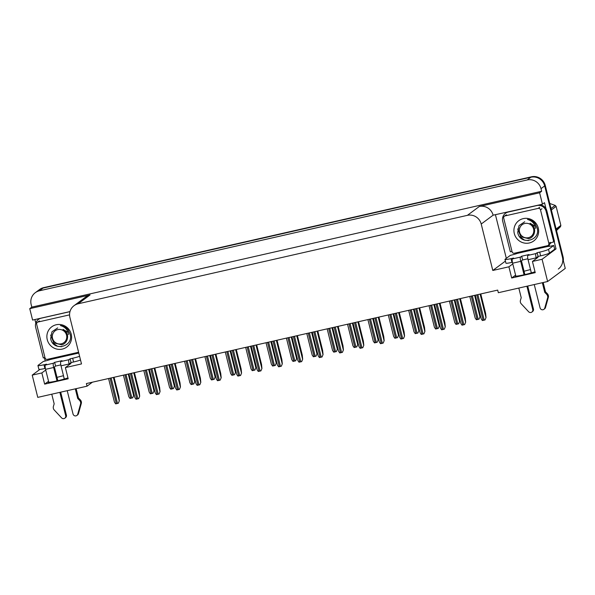 <?xml version="1.0" encoding="UTF-8"?>
<svg xmlns="http://www.w3.org/2000/svg" width="595" height="595" viewBox="0 0 595 595"><rect width="100%" height="100%" fill="white"/><g stroke="black" fill="none" stroke-linecap="round" stroke-linejoin="round"><path stroke-width="0.89" d="M63.486 375.72A12.361 1.153 -14 0 0 57.001 377.409M524.046 271.275A12.361 1.153 166 0 1 530.532 269.587M535.009 271.759A12.361 1.153 166 0 1 522.09 275.202A12.361 1.153 166 0 1 514.623 275.976A12.361 1.153 166 0 1 514.854 275.656L511.693 278.006L508.904 266.805L492.794 270.465L481.214 224.032A11.595 11.26 -126.6 0 0 467.387 215.338L78.161 303.785A11.595 11.26 -126.6 0 0 69.92 317.492L81.5 363.924L65.391 367.591L70.753 363.605A12.361 1.153 -14 0 0 70.984 363.285A12.361 1.153 -14 0 0 70.314 363.084M45.242 361.009L44.409 357.677M35.797 323.122L34.904 319.545M506.315 258.342L495.479 214.884M554.213 241.6L556.028 248.896L554.674 249.208M481.214 224.032L493.114 215.189L542.454 204.211L544.507 202.687L546.024 208.771M78.161 303.785L90.061 294.942L29.75 308.649L32.599 320.073L69.994 311.572M90.061 294.942A11.595 11.26 -126.6 0 0 85.94 296.838L74.04 305.681M493.114 215.189A11.595 11.26 -126.6 0 0 479.295 206.495L539.606 192.795L541.658 191.263L31.81 307.124L31.156 304.506A11.595 11.26 53.4 0 1 39.396 290.806L527.185 179.958A11.595 11.26 53.4 0 1 541.011 188.652L541.658 191.263M542.454 204.211L539.606 192.795M35.276 292.695L38.95 289.966A11.595 11.26 53.4 0 1 43.071 288.077L530.859 177.228A11.595 11.26 53.4 0 1 544.685 185.923L565.25 268.419L547.616 281.517L542.075 259.264L556.028 248.896M45.748 370.045L41.851 372.939L32.219 375.125L37.768 397.371L87.049 386.177L92.403 382.198M32.219 375.125L39.954 369.376M29.75 308.649L31.81 307.124M87.049 386.177L86.394 383.559L497.688 290.1L498.342 292.71L547.616 281.517M63.449 375.728L64.275 379.045M530.495 269.595L531.32 272.912M492.794 270.465L505.408 261.093M542.075 259.264L532.436 261.458L537.798 257.471A12.361 1.153 -14 0 0 538.029 257.159A12.361 1.153 -14 0 0 537.367 256.958M512.793 263.912L508.904 266.805M67.956 377.892A12.361 1.153 -14 0 1 55.045 381.336A12.361 1.153 -14 0 1 47.578 382.102A12.361 1.153 -14 0 1 47.808 381.789L44.647 384.132L68.18 378.784L65.391 367.591M44.647 384.132L41.851 372.939M511.693 278.006L535.232 272.651L532.436 261.458M563.339 260.744A11.595 11.26 53.4 0 0 563.048 256.78L545.273 185.484A11.595 11.26 53.4 0 0 531.447 176.797L43.658 287.638A11.595 11.26 53.4 0 0 39.538 289.534L38.95 289.966A11.595 11.26 53.4 0 1 43.071 288.077L530.859 177.228A11.595 11.26 53.4 0 1 544.685 185.923L562.461 257.219A11.595 11.26 53.4 0 1 558.341 269.029M134.425 372.649L139.275 392.105L139.691 396.218L138.687 398.628L137.876 398.836L136.032 399.238L134.82 397.49L128.937 373.891L133.258 391.324L133.674 395.437L132.67 397.847L130.015 398.449L128.803 396.701L123.433 375.147M133.674 395.437L132.67 397.847M114.047 377.275L118.903 396.739L119.32 400.852L118.316 403.261L116.397 403.715L115.661 403.864L114.448 402.116L108.565 378.524M119.32 400.852L118.316 403.261M154.797 368.015L159.646 387.479L160.062 391.592L159.058 394.002L157.147 394.455L156.403 394.604L155.191 392.864L149.308 369.264L153.636 386.69L154.053 390.803L153.049 393.213L150.386 393.823L149.181 392.075L143.804 370.514M154.053 390.803L153.049 393.213M169.664 364.638L174.008 382.064L174.424 386.177L173.42 388.587L171.509 389.041L170.765 389.19L169.553 387.449L164.175 365.888M174.424 386.177L173.42 388.587M190.036 360.012L194.379 377.431L194.796 381.544L193.792 383.954L192.981 384.162L191.136 384.563L189.924 382.816L184.554 361.254M194.796 381.544L193.792 383.954M139.691 396.218L138.687 398.628M160.062 391.592L159.058 394.002M175.168 363.389L180.025 382.845L180.441 386.958L179.437 389.368L178.626 389.576L176.775 389.978L175.57 388.23L169.687 364.638M180.441 386.958L179.437 389.368M195.547 358.755L200.396 378.219L200.812 382.332L199.808 384.742L197.897 385.196L197.153 385.344L195.941 383.604L190.058 360.005M200.812 382.332L199.808 384.742M537.136 252.704L538.066 256.438L540.639 255.85A7.728 0.721 166 0 0 549.46 253.091L554.681 249.216L553.744 245.482L548.53 249.357A7.728 0.721 166 0 1 539.71 252.116L537.136 252.704L535.961 253.574L527.869 255.411A3.868 0.84 77.2 0 0 528.062 259.695L531.357 272.904M534.258 284.551L540.082 307.89A2.469 2.395 53.4 0 0 544.76 308.084L547.705 297.522L548.441 296.979L545.496 307.541L544.76 308.084M527.869 255.411L529.044 254.541L521.689 256.214L522.618 259.948L521.443 260.818L524.879 274.592M527.854 258.758L522.618 259.948M512.414 262.269L511.953 262.373A7.728 0.721 166 0 1 505.921 263.146L504.991 259.413A7.728 0.721 166 0 1 505.14 259.219L510.354 255.344A7.728 0.721 166 0 0 516.824 253.567L516.787 252.711A7.728 7.504 53.4 0 0 516.75 252.689M521.689 256.214L520.513 257.085L512.421 258.922L513.597 258.051L511.023 258.639A7.728 0.721 166 0 1 504.991 259.413M539.739 204.829A7.728 7.504 -126.6 0 1 545.957 208.652A7.728 7.504 53.4 0 1 546.842 210.794L554.473 241.406L553.737 241.949L546.106 211.337L546.842 210.794M512.02 251.484A7.728 7.504 53.4 0 0 510.339 251.811L502.708 221.199A7.728 7.504 53.4 0 1 508.204 212.065L536.891 205.543A7.728 7.504 53.4 0 1 546.106 211.337M506.97 212.274A7.728 7.504 -126.6 0 0 506.189 212.779L505.46 213.322M549.46 246.285A3.868 0.84 -102.8 0 0 549.334 245.728L549.148 244.976A7.728 7.504 53.4 0 1 549.535 244.381M550.241 243.534A7.728 7.504 53.4 0 1 550.754 243.065M549.148 244.976L548.412 245.527A7.728 7.504 53.4 0 1 548.798 244.924M550.301 243.377A7.728 7.504 53.4 0 1 553.737 241.949M548.412 245.527L548.597 246.27L516.973 253.463M548.597 246.27L548.449 246.382A7.728 0.721 166 0 0 553.744 245.482M538.066 256.438L536.891 257.308L537.062 258.022M512.421 258.922A3.868 0.84 77.2 0 0 512.615 263.206L515.85 276.169M518.818 288.062L521.22 297.716L520.461 300.2A3.868 3.756 53.4 0 0 521.027 303.584L528.643 311.75A2.469 2.395 53.4 0 0 532.726 309.564L526.902 286.225M524.054 274.778L520.707 261.361A3.868 0.84 -102.8 0 1 520.513 257.085M527.728 286.031L533.462 309.013L532.726 309.564M531.848 312.078L532.585 311.527A2.469 2.395 -126.6 0 0 533.462 309.013M536.333 258.565L536.154 257.858A3.868 0.84 -102.8 0 1 535.961 253.574M544.76 292.368L545.496 291.818L547.348 293.714L546.612 294.257L544.76 292.368L542.35 282.714M543.176 282.521L545.496 291.818M543.897 309.333L544.633 308.79A2.469 2.395 -126.6 0 0 545.496 307.541M547.348 293.714A3.868 3.756 53.4 0 1 548.441 296.979M546.612 294.257A3.868 3.756 53.4 0 1 547.705 297.522M547.244 299.285L547.98 298.742M79.604 356.316A7.728 0.721 166 0 1 72.657 358.25L70.084 358.837L68.908 359.707L60.824 361.544A3.868 0.84 77.2 0 0 61.017 365.821L64.312 379.037M67.213 390.684L73.036 414.023A2.469 2.395 53.4 0 0 77.714 414.217L80.66 403.655L81.396 403.113L78.443 413.674L77.714 414.217M60.824 361.544L61.999 360.674L54.643 362.348L55.573 366.074L54.398 366.951L57.827 380.718M60.809 364.884L55.573 366.074M70.084 358.837L71.021 362.571L69.838 363.441L70.017 364.147M80.533 360.049A7.728 0.721 166 0 1 73.594 361.983L71.021 362.571M45.361 368.394L44.908 368.498A7.728 0.721 166 0 1 38.876 369.279L37.946 365.546A7.728 0.721 166 0 1 38.087 365.345L43.309 361.47A7.728 0.721 166 0 0 49.779 359.7L49.742 358.845A7.728 7.504 53.4 0 0 49.705 358.822M54.643 362.348L53.468 363.218L45.376 365.055L46.551 364.185L43.978 364.765A7.728 0.721 166 0 1 37.946 365.546M44.967 357.617A7.728 7.504 53.4 0 0 43.294 357.945L35.663 327.332A7.728 7.504 53.4 0 1 41.159 318.191L69.846 311.676A7.728 7.504 53.4 0 1 69.979 311.646M39.917 318.407A7.728 7.504 -126.6 0 0 39.144 318.913L38.407 319.455M78.785 353.036L49.928 359.588M45.376 365.055A3.868 0.84 77.2 0 0 45.57 369.331L48.805 382.295M51.765 394.188L54.175 403.849L53.416 406.333A3.868 3.756 53.4 0 0 53.974 409.717L61.59 417.876A2.469 2.395 53.4 0 0 65.681 415.689L59.857 392.35M57.008 380.912L53.662 367.494A3.868 0.84 -102.8 0 1 53.468 363.218M60.683 392.164L66.409 415.146L65.681 415.689M64.803 418.203L65.539 417.66A2.469 2.395 -126.6 0 0 66.409 415.146M69.28 364.698L69.109 363.984A3.868 0.84 -102.8 0 1 68.908 359.707M77.714 398.494L78.443 397.951L80.303 399.847L79.566 400.39L77.714 398.494L75.305 388.84M76.13 388.654L78.443 397.951M76.852 415.466L77.588 414.923A2.469 2.395 -126.6 0 0 78.443 413.674M80.303 399.847A3.868 3.756 53.4 0 1 81.396 403.113M79.566 400.39A3.868 3.756 53.4 0 1 80.66 403.655M80.199 405.418L80.935 404.875M538.282 228.078A12.599 12.242 53.4 0 1 529.327 242.968A12.599 12.242 53.4 0 1 514.296 233.523A12.599 12.242 53.4 0 1 523.258 218.625A12.599 12.242 53.4 0 1 538.282 228.078M524.731 221.757L519.033 225.617L517.702 232.459C519.971 245.876 540.87 240.826 537.196 228.183L535.121 223.668C533.105 221.236 530.562 219.823 527.482 219.429C532.168 220.775 534.883 223.742 535.634 228.339M503.712 218.179A1.934 1.874 53.4 0 1 505.088 215.896L538.185 208.376A1.934 1.874 53.4 0 1 540.491 209.827L548.865 243.422A1.934 1.874 53.4 0 1 547.489 245.705L514.392 253.225A1.934 1.874 53.4 0 1 512.087 251.774L503.712 218.179M548.865 243.422L550.338 242.329A1.934 1.874 53.4 0 1 549.646 244.3L548.181 245.385M71.236 334.204A12.599 12.242 53.4 0 1 62.274 349.101A12.599 12.242 53.4 0 1 47.25 339.656A12.599 12.242 53.4 0 1 56.205 324.758A12.599 12.242 53.4 0 1 71.236 334.204M57.685 327.89L51.981 331.75L50.657 338.592C52.925 352.002 73.817 346.959 70.15 334.316L68.075 329.794C66.06 327.369 63.509 325.956 60.437 325.554C65.123 326.908 67.837 329.875 68.589 334.464M78.585 352.255L47.347 359.358A1.934 1.874 53.4 0 1 45.042 357.907L36.667 324.312A1.934 1.874 53.4 0 1 38.043 322.029L69.57 314.859M519.509 236.587L524.582 240.127L528.501 240.625M528.36 237.695A7.363 7.155 53.4 0 1 519.576 232.176A7.363 7.155 53.4 0 1 524.812 223.467A7.363 7.155 53.4 0 1 533.589 228.993A7.363 7.155 53.4 0 1 528.36 237.695M535.18 226.279L530.086 223.259C534.251 225.817 535.567 229.387 534.035 233.947C533.068 236.356 531.357 237.941 528.881 238.699L520.885 236.788L517.695 228.978M556.102 228.941L560.862 225.408A20.862 20.275 53.4 0 1 560.497 226.702L556.318 229.804M551.007 208.51L555.187 205.409A20.862 20.275 53.4 0 1 556.124 206.405L551.364 209.938M555.187 205.409L549.75 203.468M560.862 225.408L556.124 206.405M556.504 230.548L560.497 226.702M533.403 235.263L534.615 228.614L530.086 223.259M52.464 342.72L57.537 346.253L61.456 346.751M61.307 343.821A7.363 7.155 53.4 0 1 52.531 338.302A7.363 7.155 53.4 0 1 57.767 329.6A7.363 7.155 53.4 0 1 66.543 335.119A7.363 7.155 53.4 0 1 61.307 343.821M68.135 332.412L63.04 329.385C67.205 331.95 68.522 335.513 66.99 340.08C66.023 342.489 64.305 344.074 61.835 344.832L53.84 342.913L50.642 335.104M66.357 341.396L67.562 334.74L63.04 329.385M210.407 355.379L214.75 372.805L215.167 376.918L214.17 379.327L212.251 379.781L211.508 379.93L210.303 378.189L204.925 356.628M215.167 376.918L214.17 379.327M230.786 350.753L235.129 368.171L235.546 372.291L234.542 374.694L233.731 374.902L231.886 375.304L230.674 373.556L225.297 351.995M235.546 372.291L234.542 374.694M256.661 344.869L261.517 364.326L261.934 368.446L260.93 370.856L260.119 371.057L258.275 371.459L257.062 369.711L251.179 346.119L255.5 363.545L255.917 367.658L254.913 370.068L252.258 370.67L251.045 368.93L245.668 347.368M255.917 367.658L254.913 370.068M215.918 354.129L220.767 373.586L221.184 377.706L220.18 380.108L219.369 380.317L217.525 380.718L216.312 378.97L210.429 355.379M221.184 377.706L220.18 380.108M236.289 349.503L241.139 368.959L241.555 373.072L240.559 375.482L238.64 375.936L237.896 376.085L236.691 374.344L230.808 350.745M241.555 373.072L240.559 375.482M261.934 368.446L260.93 370.856M277.039 340.243L281.889 359.7L282.305 363.813L281.301 366.222L279.39 366.676L278.646 366.825L277.434 365.085L271.551 341.485L275.872 358.911L276.288 363.032L275.292 365.442L272.629 366.044L271.424 364.296L266.047 342.735M276.288 363.032L275.292 365.442M297.411 335.61L302.26 355.066L302.676 359.187L301.68 361.596L300.862 361.797L299.017 362.199L297.805 360.451L291.922 336.859L296.25 354.285L296.667 358.398L295.663 360.808L293.008 361.41L291.795 359.67L286.418 338.109M296.667 358.398L295.663 360.808M312.278 332.233L316.622 349.652L317.038 353.772L316.034 356.182L315.224 356.383L313.379 356.784L312.167 355.037L306.789 333.475M317.038 353.772L316.034 356.182M332.65 327.6L336.993 345.026L337.41 349.139L336.406 351.548L334.494 352.002L333.75 352.151L332.538 350.41L327.168 328.849M337.41 349.139L336.406 351.548M353.028 322.973L357.372 340.392L357.788 344.512L356.784 346.922L354.865 347.376L354.122 347.525L352.917 345.777L347.539 324.223M357.788 344.512L356.784 346.922M282.305 363.813L281.301 366.222M302.676 359.187L301.68 361.596M317.782 330.984L322.639 350.44L323.055 354.553L322.051 356.963L320.132 357.416L319.389 357.565L318.184 355.825L312.301 332.226M323.055 354.553L322.051 356.963M338.161 326.35L343.01 345.807L343.427 349.927L342.423 352.337L340.511 352.79L339.767 352.939L338.555 351.191L332.672 327.6M343.427 349.927L342.423 352.337M358.532 321.724L363.381 341.18L363.798 345.293L362.794 347.703L360.882 348.157L360.139 348.306L358.926 346.565L353.043 322.966M363.798 345.293L362.794 347.703M373.4 318.34L377.743 335.766L378.16 339.879L377.156 342.289L375.244 342.742L374.5 342.891L373.288 341.151L367.911 319.589M378.16 339.879L377.156 342.289M399.282 312.464L404.131 331.921L404.548 336.034L403.544 338.443L401.632 338.897L400.889 339.046L399.676 337.305L393.793 313.706L398.114 331.132L398.531 335.253L397.527 337.663L394.872 338.265L393.659 336.517L388.29 314.963M398.531 335.253L397.527 337.663M419.654 307.831L424.503 327.295L424.919 331.408L423.915 333.817L422.004 334.271L421.26 334.42L420.048 332.672L414.165 309.08L418.486 326.506L418.902 330.619L417.906 333.029L415.243 333.631L414.038 331.891L408.661 310.33M418.902 330.619L417.906 333.029M440.025 303.205L444.874 322.661L445.291 326.774L444.294 329.184L442.375 329.637L441.631 329.786L440.426 328.046L434.543 304.447L438.865 321.88L439.281 325.993L438.277 328.403L435.622 329.005L434.41 327.257L429.032 305.704M439.281 325.993L438.277 328.403M454.892 299.828L459.236 317.247L459.652 321.36L458.648 323.769L456.737 324.223L455.993 324.372L454.781 322.631L449.404 301.07M459.652 321.36L458.648 323.769M475.264 295.194L479.607 312.62L480.024 316.733L479.027 319.143L477.108 319.597L476.364 319.746L475.16 317.998L469.782 296.444M480.024 316.733L479.027 319.143M378.903 317.09L383.76 336.547L384.169 340.667L383.173 343.077L381.254 343.531L380.51 343.679L379.305 341.932L373.422 318.34M384.169 340.667L383.173 343.077M404.548 336.034L403.544 338.443M424.919 331.408L423.915 333.817M445.291 326.774L444.294 329.184M460.396 298.571L465.253 318.035L465.669 322.148L464.665 324.558L462.746 325.011L462.01 325.16L460.798 323.412L454.915 299.821M465.669 322.148L464.665 324.558M480.775 293.945L485.624 313.401L486.041 317.514L485.037 319.924L483.125 320.378L482.381 320.526L481.169 318.786L475.286 295.187M486.041 317.514L485.037 319.924M514.854 275.656L514.972 276.147M541.011 188.652L545.273 185.484M527.185 179.958L531.447 176.797M39.396 290.806L43.658 287.638M467.387 215.338L479.295 206.495M47.808 381.789L47.927 382.28M563.048 256.78L562.461 257.219M124.905 374.813L130.759 398.3M126.006 374.56L131.859 398.048M128.26 374.047L133.6 395.489M110.038 378.189L116.397 403.715M111.139 377.937L117.505 403.462M113.392 377.431L119.245 400.904M145.277 370.179L151.13 393.667M146.377 369.934L152.238 393.421M148.631 369.421L153.979 390.863M165.648 365.553L171.509 389.041M166.756 365.3L172.61 388.788M169.002 364.787L174.35 386.229M186.027 360.92L191.88 384.407M187.127 360.674L192.981 384.162M189.381 360.161L194.721 381.603M130.409 373.563L136.776 399.081M131.51 373.31L137.876 398.836M133.763 372.797L139.617 396.277M150.78 368.93L157.147 394.455M151.889 368.677L158.248 394.202M154.135 368.171L159.988 391.644M171.159 364.304L177.518 389.822M172.26 364.051L178.626 389.576M174.513 363.538L180.367 387.018M191.53 359.67L197.897 385.196M192.631 359.417L198.998 384.943M194.885 358.911L200.738 382.384M540.639 255.85L539.71 252.116M511.023 258.639L511.953 262.373M549.46 253.091L548.53 249.357M512.615 263.206L520.707 261.361M528.062 259.695L536.154 257.858M73.594 361.983L72.657 358.25M43.978 364.765L44.908 368.498M45.57 369.331L53.662 367.494M61.017 365.821L69.109 363.984M505.088 215.896L506.553 214.802M540.491 209.827L541.956 208.733M538.185 208.376L539.658 207.283M38.043 322.029L39.508 320.936M206.398 356.293L212.251 379.781M207.499 356.041L213.36 379.528M209.752 355.527L215.1 376.97M226.769 351.66L232.63 375.147M227.87 351.414L233.731 374.902M230.124 350.901L235.471 372.344M247.141 347.034L253.001 370.521M248.249 346.781L254.102 370.269M250.495 346.268L255.843 367.71M211.902 355.044L218.268 380.562M213.01 354.791L219.369 380.317M215.256 354.278L221.109 377.758M232.281 350.41L238.64 375.936M233.381 350.158L239.74 375.683M235.627 349.652L241.488 373.125M252.652 345.784L259.011 371.302M253.753 345.531L260.119 371.057M256.006 345.018L261.859 368.498M267.519 342.4L273.373 365.888M268.62 342.155L274.474 365.642M270.874 341.642L276.221 363.084M287.891 337.774L293.744 361.262M288.992 337.521L294.852 361.009M291.245 337.008L296.593 358.45M308.262 333.141L314.123 356.628M309.37 332.895L315.224 356.383M311.616 332.382L316.964 353.824M328.641 328.514L334.494 352.002M329.742 328.262L335.595 351.749M331.995 327.756L337.335 349.191M349.012 323.888L354.865 347.376M350.113 323.635L355.974 347.123M352.366 323.122L357.714 344.565M273.023 341.151L279.39 366.676M274.124 340.898L280.49 366.423M276.377 340.392L282.231 363.865M293.395 336.525L299.761 362.043M294.503 336.272L300.862 361.797M296.749 335.759L302.602 359.239M313.773 331.891L320.132 357.416M314.874 331.646L321.24 357.164M317.128 331.132L322.981 354.605M334.145 327.265L340.511 352.79M335.245 327.012L341.612 352.538M337.499 326.499L343.352 349.979M354.516 322.631L360.882 348.157M355.624 322.386L361.983 347.904M357.87 321.873L363.724 345.353M369.383 319.255L375.244 342.742M370.492 319.002L376.345 342.489M372.738 318.496L378.085 339.938M389.762 314.629L395.615 338.116M390.863 314.376L396.716 337.863M393.116 313.863L398.457 335.305M410.134 309.995L415.987 333.483M411.234 309.742L417.095 333.23M413.488 309.236L418.835 330.679M430.505 305.369L436.366 328.857M431.606 305.116L437.466 328.604M433.859 304.603L439.207 326.045M450.876 300.735L456.737 324.223M451.984 300.482L457.838 323.97M454.23 299.977L459.578 321.419M471.255 296.109L477.108 319.597M472.356 295.856L478.209 319.344M474.609 295.343L479.949 316.785M374.895 318.005L381.254 343.531M375.995 317.752L382.362 343.278M378.249 317.239L384.102 340.719M395.266 313.372L401.632 338.897M396.367 313.126L402.733 338.644M398.62 312.613L404.474 336.093M415.637 308.745L422.004 334.271M416.745 308.493L423.105 334.018M418.992 307.979L424.845 331.46M436.016 304.112L442.375 329.637M437.117 303.867L443.476 329.385M439.363 303.353L445.224 326.834M456.387 299.486L462.746 325.011M457.488 299.233L463.855 324.758M459.742 298.72L465.595 322.2M476.759 294.852L483.125 320.378M477.859 294.607L484.226 320.125M480.113 294.094L485.966 317.574M504.404 216.208L505.869 215.122M37.351 322.341L38.824 321.248"/></g></svg>
